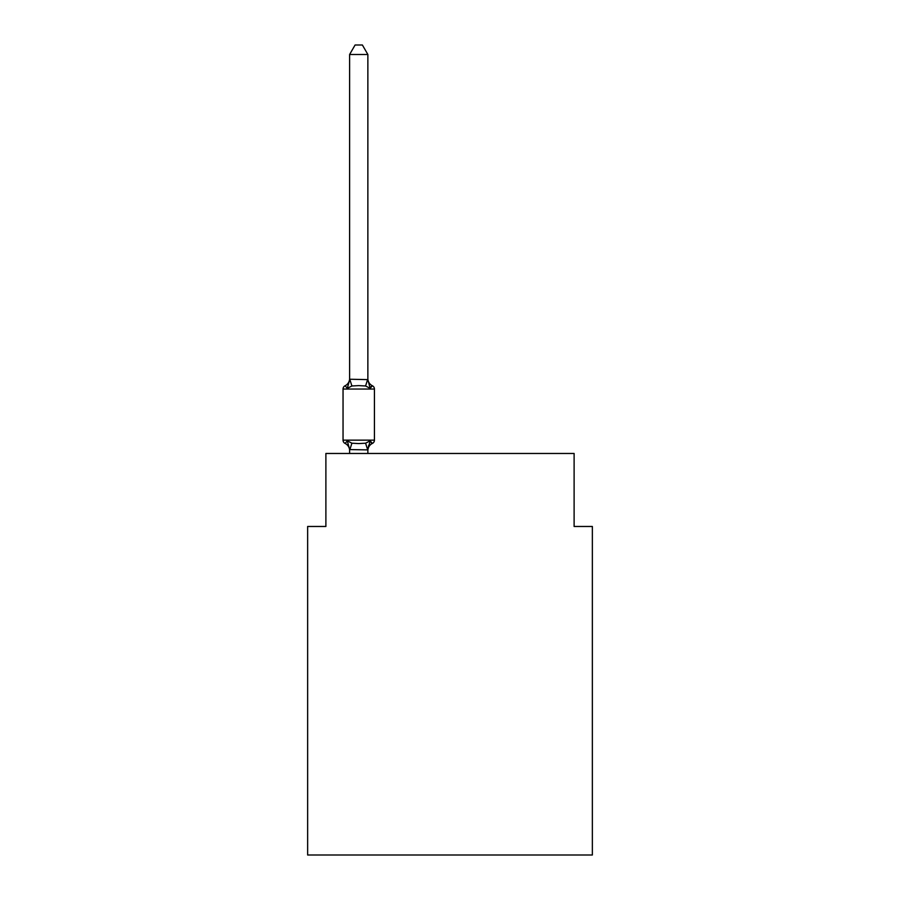 <?xml version="1.0" encoding="UTF-8"?>
<svg xmlns="http://www.w3.org/2000/svg" width="900" height="900" viewBox="0 0 900 900"><rect width="100%" height="100%" fill="white"/><g stroke="black" fill="none" stroke-linecap="round" stroke-linejoin="round"><path stroke-width="1.35" d="M592.357 855L592.357 526.477L574.11 526.477L574.11 453.465L325.89 453.465L325.89 526.477L307.642 526.477L307.642 855L592.357 855M367.864 54.495L349.616 54.495L355.095 45L362.385 45L367.864 54.495L367.864 379.62L370.147 388.327L372.386 385.762L370.147 388.327L372.386 385.762L370.147 388.327L372.386 385.762L370.147 388.327L372.386 385.762L370.147 388.327L372.386 385.762L370.147 388.327L365.591 385.976L358.74 385.616L351.9 385.976L347.332 388.327L345.105 385.762L347.332 388.327L345.105 385.762L347.332 388.327L349.762 379.238L367.864 379.62M370.811 386.764L372.386 385.762L370.147 388.327M370.147 440.854L372.386 443.43L370.147 440.854L372.386 443.43L370.147 440.854L372.386 443.43L370.147 440.854L367.864 449.899L349.616 449.572L349.616 450.652A8.032 8.032 0 0 0 345.105 443.43L347.332 440.854L345.105 443.43L347.332 440.854L345.105 443.43L347.332 440.854L345.105 443.43L347.332 440.854L345.105 443.43L347.332 440.854L345.105 443.43L347.332 440.854L345.105 443.43L347.332 440.854L351.9 443.205L358.74 443.576L365.591 443.205L370.147 440.854L371.576 443.07M367.864 449.572L368.73 445.275L367.864 449.572M367.864 450.652A8.032 8.032 0 0 1 372.386 443.43L371.351 442.924L372.386 443.43A3.645 3.645 0 0 0 374.434 440.145L374.434 389.036A3.645 3.645 0 0 0 372.386 385.762A8.032 8.032 0 0 1 367.864 378.54M345.105 443.43A3.645 3.645 0 0 1 343.046 440.145L374.434 440.145A3.645 3.645 0 0 1 372.386 443.43M372.386 385.762A3.645 3.645 0 0 1 374.434 389.036L343.046 389.036A3.645 3.645 0 0 1 345.105 385.762A8.032 8.032 0 0 0 349.616 378.54M343.046 389.036L343.046 440.145M349.616 54.495L349.616 379.282M367.864 453.465L367.864 449.899M349.616 453.465L349.616 449.899M347.332 440.854L349.616 449.572M351.9 443.205L349.762 449.944M365.591 443.205L367.718 449.944M349.762 379.238L351.9 385.976M367.718 379.238L365.591 385.976"/></g></svg>
